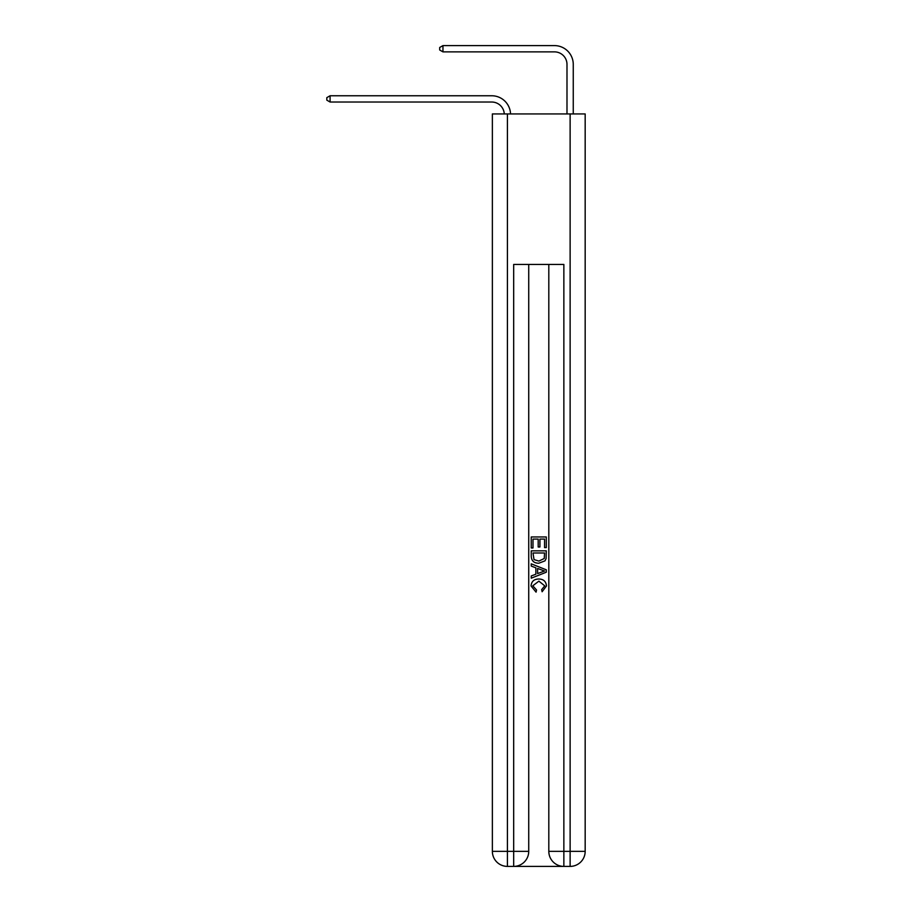 <?xml version="1.0" encoding="UTF-8"?>
<svg xmlns="http://www.w3.org/2000/svg" width="912" height="912" viewBox="0 0 912 912"><rect width="100%" height="100%" fill="white"/><g stroke="black" fill="none" stroke-linecap="round" stroke-linejoin="round"><path stroke-width="1.37" d="M491.739 102.03A12.54 12.54 0 0 1 504.268 113.943A12.54 12.54 0 0 0 491.739 102.03A12.54 12.54 0 0 1 504.268 113.943A12.54 12.54 0 0 0 491.739 102.03A12.54 12.54 0 0 1 504.268 113.943A12.54 12.54 0 0 0 491.739 102.03A12.54 12.54 0 0 1 504.268 113.943A12.54 12.54 0 0 0 491.739 102.03A12.54 12.54 0 0 1 504.268 113.943A12.54 12.54 0 0 0 491.739 102.03A12.54 12.54 0 0 1 504.268 113.943A12.54 12.54 0 0 0 491.739 102.03A12.54 12.54 0 0 1 504.268 113.943A12.54 12.54 0 0 0 491.739 102.03A12.54 12.54 0 0 1 504.268 113.943A12.54 12.54 0 0 0 491.739 102.03A12.54 12.54 0 0 1 504.268 113.943A12.54 12.54 0 0 0 491.739 102.03A12.54 12.54 0 0 1 504.268 113.943A12.54 12.54 0 0 0 491.739 102.03A12.54 12.54 0 0 1 504.268 113.943A12.54 12.54 0 0 0 491.739 102.03A12.54 12.54 0 0 1 504.268 113.943A12.54 12.54 0 0 0 491.739 102.03A12.54 12.54 0 0 1 504.268 113.943A12.54 12.54 0 0 0 491.739 102.03A12.54 12.54 0 0 1 504.268 113.943A12.54 12.54 0 0 0 491.739 102.03A12.54 12.54 0 0 1 504.268 113.943A12.54 12.54 0 0 0 491.739 102.03A12.54 12.54 0 0 1 504.268 113.943A12.54 12.54 0 0 0 491.739 102.03A12.54 12.54 0 0 1 504.268 113.943A12.54 12.54 0 0 0 491.739 102.03A12.54 12.54 0 0 1 504.268 113.943A12.54 12.54 0 0 0 491.739 102.03A12.54 12.54 0 0 1 504.268 113.943A12.54 12.54 0 0 0 491.739 102.03A12.54 12.54 0 0 1 504.268 113.943A12.54 12.54 -48.7 0 0 491.739 102.03L330.087 102.03L326.827 100.149L326.827 97.641L330.087 95.76L491.739 95.76A18.81 18.81 0 0 1 510.538 113.943M566.99 113.943L566.99 64.41A12.54 12.54 0 0 0 554.45 51.87L442.958 51.87L439.698 49.989L439.698 47.481L442.958 45.6L554.45 45.6A18.81 18.81 0 0 1 573.26 64.41L573.26 113.943M330.087 102.03L330.087 95.76L491.739 95.76M566.99 64.41A12.54 12.54 0 0 0 554.45 51.87A12.54 12.54 0 0 1 566.99 64.41A12.54 12.54 0 0 0 554.45 51.87A12.54 12.54 0 0 1 566.99 64.41A12.54 12.54 0 0 0 554.45 51.87A12.54 12.54 0 0 1 566.99 64.41A12.54 12.54 0 0 0 554.45 51.87A12.54 12.54 0 0 1 566.99 64.41A12.54 12.54 0 0 0 554.45 51.87A12.54 12.54 0 0 1 566.99 64.41A12.54 12.54 0 0 0 554.45 51.87A12.54 12.54 0 0 1 566.99 64.41A12.54 12.54 0 0 0 554.45 51.87A12.54 12.54 0 0 1 566.99 64.41A12.54 12.54 0 0 0 554.45 51.87A12.54 12.54 0 0 1 566.99 64.41A12.54 12.54 0 0 0 554.45 51.87A12.54 12.54 0 0 1 566.99 64.41A12.54 12.54 0 0 0 554.45 51.87A12.54 12.54 0 0 1 566.99 64.41A12.54 12.54 0 0 0 554.45 51.87A12.54 12.54 0 0 1 566.99 64.41A12.54 12.54 0 0 0 554.45 51.87A12.54 12.54 0 0 1 566.99 64.41A12.54 12.54 0 0 0 554.45 51.87A12.54 12.54 0 0 1 566.99 64.41A12.54 12.54 0 0 0 554.45 51.87A12.54 12.54 0 0 1 566.99 64.41A12.54 12.54 0 0 0 554.45 51.87A12.54 12.54 0 0 1 566.99 64.41A12.54 12.54 0 0 0 554.45 51.87A12.54 12.54 0 0 1 566.99 64.41A12.54 12.54 0 0 0 554.45 51.87A12.54 12.54 0 0 1 566.99 64.41A12.54 12.54 0 0 0 554.45 51.87A12.54 12.54 0 0 1 566.99 64.41A12.54 12.54 0 0 0 554.45 51.87A12.54 12.54 0 0 1 566.99 64.41A12.54 12.54 0 0 0 554.45 51.87M442.958 51.87L442.958 45.6L554.45 45.6M514.813 866.4L562.727 866.4M507.414 113.943L507.414 851.352L492.366 851.352L492.366 113.943L585.173 113.943L585.173 851.352L570.125 851.352L570.125 113.943M548.807 264.434L548.807 851.352A15.048 15.048 0 0 0 563.855 866.4L563.855 851.352L548.807 851.352A15.048 15.048 0 0 0 563.855 866.4L570.125 866.4L570.125 851.352L563.855 851.352L563.855 264.434L513.684 264.434L513.684 851.352L507.414 851.352L507.414 866.4L513.684 866.4A15.048 15.048 0 0 0 528.732 851.352L513.684 851.352L513.684 866.4A15.048 15.048 0 0 0 528.732 851.352L528.732 264.434M570.125 866.4A15.048 15.048 0 0 0 585.173 851.352A15.048 15.048 0 0 1 570.125 866.4M492.366 851.352A15.048 15.048 0 0 0 507.414 866.4A15.048 15.048 0 0 1 492.366 851.352M531.24 547.964L531.24 536.963L546.299 536.963L546.299 547.576L544.555 547.576L544.555 539.083L539.927 539.083L539.927 546.995L538.194 546.995L538.194 539.083L532.984 539.083L532.984 547.964L531.24 547.964M531.24 556.24L531.24 550.848L546.299 550.848L546.083 558.657L545 560.846L538.855 563.206C534.033 563.217 531.502 560.903 531.24 556.24M532.984 552.98L534.044 559.626L538.889 561.074L544.247 558.509L544.555 552.98L532.984 552.98M531.24 566.09L531.24 563.844L546.299 569.818L546.299 572.212L531.24 578.185L531.24 575.939L535.88 574.218L535.88 567.811L531.24 566.09M541.774 569.989L537.613 568.45L537.613 573.58L544.555 571.015L541.774 569.989M532.79 585.8L536.552 590.018L536.062 592.139L531.058 585.994C531.457 581.377 534.067 579.052 538.878 579.017C543.506 579.12 546.037 581.434 546.482 585.96L542.116 591.751L541.66 589.631L544.749 585.857L538.889 581.138L532.79 585.8"/></g></svg>
